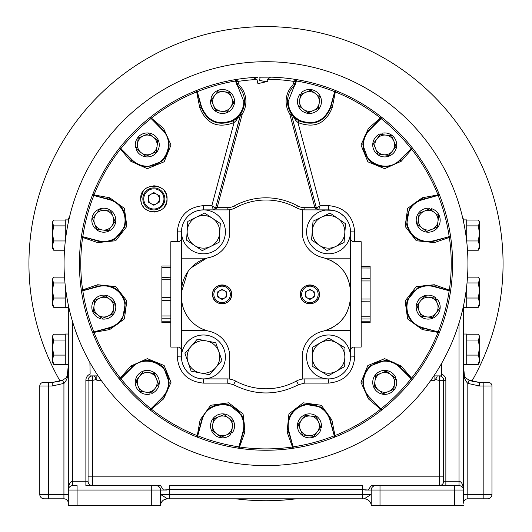 <?xml version="1.0" encoding="UTF-8"?>
<svg xmlns="http://www.w3.org/2000/svg" width="532" height="532" viewBox="0 0 532 532"><rect width="100%" height="100%" fill="white"/><g stroke="black" fill="none" stroke-linecap="round" stroke-linejoin="round"><path stroke-width="0.8" d="M390.415 374.315L386.232 371.097L381.351 373.118A9.875 9.875 0 0 1 390.415 374.315L395.263 378.046L394.571 383.279A9.875 9.875 0 0 0 391.08 374.827M388.885 391.359A9.875 9.875 0 0 0 394.458 384.104L393.766 389.344L383.233 393.693L379.05 390.475A9.875 9.875 0 0 0 388.114 391.678M375 380.686L375.698 375.452L380.579 373.431A9.875 9.875 0 0 0 375 380.686L374.894 381.511A9.875 9.875 0 0 0 378.385 389.969L379.05 390.475M380.579 373.431L381.351 373.118M394.458 384.104L394.571 383.279M378.385 389.969L374.202 386.751L374.894 381.511M225.927 435.136L221.046 437.151L216.857 433.932A9.875 9.875 0 0 0 225.927 435.136L226.692 434.817A9.875 9.875 0 0 0 232.271 427.562L231.573 432.802L232.052 433.168A11.997 11.997 0 0 0 229.851 416.343A11.997 11.997 0 0 0 213.033 418.544A11.997 11.997 0 0 0 215.234 435.362A11.997 11.997 0 0 0 230.788 434.564L229.811 433.527M429.078 297.288L423.838 296.59L420.619 300.78A9.875 9.875 0 0 1 429.078 297.288L435.136 298.086L437.151 302.967A9.875 9.875 0 0 0 429.903 297.395M436.267 312.809A9.875 9.875 0 0 0 437.47 303.739L439.485 308.62L432.543 317.657L427.309 316.959A9.875 9.875 0 0 0 435.761 313.468M418.91 310.508L416.895 305.627L420.114 301.438A9.875 9.875 0 0 0 418.91 310.508L419.229 311.273A9.875 9.875 0 0 0 426.478 316.853L427.309 316.959M420.114 301.438L420.619 300.78M437.47 303.739L437.151 302.967M426.478 316.853L421.244 316.161L419.229 311.273M299.622 100.588L298.924 105.828L303.114 109.047A9.875 9.875 0 0 1 299.622 100.588L300.427 94.53L305.308 92.515A9.875 9.875 0 0 0 299.729 99.763M315.144 93.399A9.875 9.875 0 0 0 306.073 92.196L310.954 90.174L319.991 97.123L319.3 102.357A9.875 9.875 0 0 0 315.802 93.905M312.843 110.756L307.962 112.771L303.772 109.552A9.875 9.875 0 0 0 312.843 110.756L313.614 110.437A9.875 9.875 0 0 0 319.187 103.181L319.3 102.357M303.772 109.552L303.114 109.047M306.073 92.196L305.308 92.515M319.187 103.181L318.495 108.422L313.614 110.437M435.136 298.086L435.502 297.614A11.997 11.997 0 0 0 418.684 299.815A11.997 11.997 0 0 0 420.879 316.633A11.997 11.997 0 0 0 437.696 314.432A11.997 11.997 0 0 0 436.898 298.878L435.868 299.855M145.562 392.124L140.322 391.432L138.307 386.551A9.875 9.875 0 0 0 145.562 392.124L146.386 392.237A9.875 9.875 0 0 0 154.839 388.739L151.62 392.929L151.846 393.481A11.997 11.997 0 0 0 158.356 377.813A11.997 11.997 0 0 0 142.689 371.309A11.997 11.997 0 0 0 136.185 386.977A11.997 11.997 0 0 0 150.057 394.059L149.725 392.676M386.438 135.201L391.678 135.899L393.693 140.78A9.875 9.875 0 0 0 386.438 135.201L385.614 135.095A9.875 9.875 0 0 0 377.161 138.586L380.38 134.403L380.154 133.851A11.997 11.997 0 0 0 373.644 149.512A11.997 11.997 0 0 0 389.311 156.016A11.997 11.997 0 0 0 395.815 140.355A11.997 11.997 0 0 0 381.943 133.266L382.275 134.649M155.344 388.081L158.563 383.891L156.548 379.01A9.875 9.875 0 0 1 155.344 388.081L154.839 388.739M138.307 386.551L135.973 380.899L139.191 376.709A9.875 9.875 0 0 0 137.988 385.78M148.98 372.666L154.214 373.364L156.228 378.245A9.875 9.875 0 0 0 148.98 372.666L148.155 372.56A9.875 9.875 0 0 0 139.697 376.051L139.191 376.709M156.228 378.245L156.548 379.01M151.62 392.929L146.386 392.237M139.697 376.051L142.915 371.861L148.155 372.56M141.585 153.01L145.768 156.228L150.649 154.214A9.875 9.875 0 0 1 141.585 153.01L136.737 149.286L137.429 144.046A9.875 9.875 0 0 0 140.92 152.504M143.115 135.973A9.875 9.875 0 0 0 137.542 143.221L138.234 137.988L148.767 133.638L152.95 136.857A9.875 9.875 0 0 0 143.886 135.653M157 146.646L156.302 151.879L151.421 153.894A9.875 9.875 0 0 0 157 146.646L157.106 145.815A9.875 9.875 0 0 0 153.615 137.362L152.95 136.857M151.421 153.894L150.649 154.214M137.542 143.221L137.429 144.046M153.615 137.362L157.798 140.581L157.106 145.815M376.656 139.251L373.437 143.434L375.452 148.315A9.875 9.875 0 0 1 376.656 139.251L377.161 138.586M393.693 140.78L396.027 146.433L392.809 150.616A9.875 9.875 0 0 0 394.013 141.552M383.02 154.659L377.787 153.967L375.772 149.086A9.875 9.875 0 0 0 383.02 154.659L383.845 154.772A9.875 9.875 0 0 0 392.303 151.281L392.809 150.616M375.772 149.086L375.452 148.315M380.38 134.403L385.614 135.095M392.303 151.281L389.085 155.464L383.845 154.772M395.263 378.046L395.815 377.813A11.997 11.997 0 0 0 380.154 371.309A11.997 11.997 0 0 0 373.644 386.977A11.997 11.997 0 0 0 389.311 393.481A11.997 11.997 0 0 0 396.393 379.609L395.01 379.934M300.427 94.53L299.948 94.164A11.997 11.997 0 0 0 302.149 110.982A11.997 11.997 0 0 0 318.967 108.781A11.997 11.997 0 0 0 316.766 91.963A11.997 11.997 0 0 0 301.212 92.767L302.189 93.798M102.922 230.043L108.162 230.735L111.381 226.552A9.875 9.875 0 0 1 102.922 230.043L96.864 229.239L94.849 224.358A9.875 9.875 0 0 0 102.097 229.937M95.733 214.522A9.875 9.875 0 0 0 94.53 223.586L92.515 218.705L99.457 209.675L104.691 210.366A9.875 9.875 0 0 0 96.239 213.864M113.09 216.823L115.105 221.704L111.886 225.887A9.875 9.875 0 0 0 113.09 216.823L112.771 216.052A9.875 9.875 0 0 0 105.522 210.479L104.691 210.366M111.886 225.887L111.381 226.552M94.53 223.586L94.849 224.358M105.522 210.479L110.756 211.171L112.771 216.052M213.578 105.629L215.593 110.51L220.833 111.201A9.875 9.875 0 0 1 213.578 105.629L211.244 99.976L214.463 95.787A9.875 9.875 0 0 0 213.259 104.857M223.427 91.637A9.875 9.875 0 0 0 214.968 95.128L218.187 90.939L224.251 91.743L229.485 92.442L231.506 97.323A9.875 9.875 0 0 0 224.251 91.743M230.11 107.816L226.891 112.006L221.658 111.314A9.875 9.875 0 0 0 230.11 107.816L230.622 107.158A9.875 9.875 0 0 0 231.819 98.088L231.506 97.323M221.658 111.314L220.833 111.201M214.968 95.128L214.463 95.787M231.819 98.088L233.841 102.969L230.622 107.158M107.963 316.088L112.844 314.066L113.535 308.833A9.875 9.875 0 0 1 107.963 316.088L102.31 318.422L98.127 315.203A9.875 9.875 0 0 0 107.191 316.4M93.971 306.239A9.875 9.875 0 0 0 97.462 314.691L93.28 311.473L93.971 306.239L94.776 300.181L99.657 298.159A9.875 9.875 0 0 0 94.084 305.415M110.157 299.556L114.34 302.775L113.649 308.008A9.875 9.875 0 0 0 110.157 299.556L109.492 299.044A9.875 9.875 0 0 0 100.428 297.84L99.657 298.159M113.649 308.008L113.535 308.833M97.462 314.691L98.127 315.203M100.428 297.84L105.309 295.825L109.492 299.044M181.532 355.775A21.952 21.952 0 0 0 202.28 378.864A21.952 21.952 0 0 0 225.368 358.116A21.952 21.952 0 0 0 204.62 335.027A21.952 21.952 0 0 0 181.532 355.775M170.825 267.663L161.868 267.676L161.868 266L170.825 266M170.825 300.454L161.868 300.48L161.868 267.682M170.825 277.212L161.868 277.491M161.868 317.571L161.868 300.48L170.825 300.48M170.825 322.791L161.868 322.791L161.868 318.196L170.825 318.196M161.868 279.785L170.825 279.785M170.825 297.687L161.868 297.687M170.825 315.955L161.868 315.955M187.184 230.815L186.592 240.205L194.426 245.418A16.299 16.299 0 0 0 219.716 232.87A16.299 16.299 0 0 0 196.208 217.249A16.299 16.299 0 0 0 194.426 245.418L202.266 250.625L219.118 242.26L220.308 223.48L204.634 213.066L187.783 221.425L187.184 230.815M361.175 266.266L370.132 266.266L370.132 268.008L361.175 268.002M370.132 278.582L370.132 322.525L361.175 322.525M361.175 301.817L370.132 301.817L361.175 301.77M370.132 268.015L370.132 278.349L361.175 278.349M361.175 316.766L370.132 316.766M370.132 299.031L361.175 299.031M370.132 280.956L361.175 280.956M226.492 296.929L226.492 291.862L222.097 289.328L217.708 291.862L217.708 296.929L222.097 299.463L226.492 296.929M230.349 294.396A8.253 8.253 0 0 0 222.097 286.143A8.253 8.253 0 0 0 213.851 294.396A8.253 8.253 0 0 0 222.097 302.642A8.253 8.253 0 0 0 230.349 294.396M212.654 294.396A9.443 9.443 0 0 1 222.097 284.953A9.443 9.443 0 0 1 231.546 294.396A9.443 9.443 0 0 1 222.097 303.839A9.443 9.443 0 0 1 212.654 294.396M229.791 231.846A26.341 26.341 0 0 1 209.116 257.568A35.119 35.119 0 0 0 181.492 291.882L181.492 296.909A35.119 35.119 0 0 0 209.116 331.223A26.341 26.341 0 0 1 229.791 356.945L229.791 379.097A17.563 17.563 0 0 1 235.576 381.038A63.654 63.654 0 0 0 296.424 381.038A17.563 17.563 0 0 1 302.209 379.097L302.209 356.945A26.341 26.341 0 0 1 322.884 331.223C340.174 326.169 349.378 314.731 350.508 296.889L350.508 291.902C349.378 274.06 340.174 262.615 322.884 257.568A26.341 26.341 0 0 1 302.209 231.846L302.209 209.688A17.563 17.563 0 0 1 296.424 207.753A63.654 63.654 0 0 0 235.576 207.753A17.563 17.563 0 0 1 229.791 209.688L229.791 231.846M229.791 209.688A17.563 17.563 0 0 1 227.184 209.887L203.443 209.887A21.952 21.952 0 0 0 181.492 231.839L181.492 291.888M354.758 347.077L354.764 356.799C353.201 372.812 344.437 381.584 328.463 383.12L304.763 383.107L298.479 384.703C276.813 395.702 255.161 395.702 233.528 384.709L227.237 383.107L203.537 383.12C187.53 381.55 178.759 372.779 177.236 356.799L181.492 356.939L181.492 296.903M202.951 329.268L206.709 330.605L181.492 330.605L181.492 258.186L206.709 258.186L190.968 267.882M181.492 291.882L187.763 271.852M300.42 294.396C299.935 306.711 319.958 306.585 319.386 294.396C319.872 282.08 299.842 282.206 300.42 294.396M212.614 294.396C212.128 306.711 232.158 306.585 231.58 294.396C232.065 282.08 212.042 282.206 212.614 294.396M302.209 379.097A17.563 17.563 0 0 1 304.816 378.904L328.557 378.904A21.952 21.952 0 0 0 350.508 356.952L350.508 231.839A21.952 21.952 0 0 0 328.557 209.887L304.816 209.887A17.563 17.563 0 0 1 302.209 209.688M296.424 381.038L298.479 384.703M177.289 241.714L177.282 231.905L181.492 231.839L181.492 238.203A3.511 3.511 0 0 1 177.981 241.714L170.825 241.714L170.825 347.077L177.981 347.077A3.511 3.511 0 0 1 181.492 350.588L181.492 356.952A21.952 21.952 0 0 0 203.443 378.904L227.184 378.904A17.563 17.563 0 0 1 229.791 379.097M350.508 296.889L350.508 330.605L325.298 330.605M325.311 258.186L350.508 258.186L350.508 291.902M331.483 328.124L337.368 324.307M340.58 321.381L344.217 316.972M346.964 312.284L349.704 304.39M331.536 260.693L337.335 264.457M340.553 267.383L344.144 271.719M346.977 276.534L349.704 284.394M191.62 321.581L188.946 318.542M188.707 318.236L186.36 314.751M184.524 311.187L183.154 307.589M182.21 303.985L181.665 300.42M184.198 242.393A21.952 21.952 0 0 0 213.997 251.097A21.952 21.952 0 0 0 222.702 221.299A21.952 21.952 0 0 0 192.903 212.594A21.952 21.952 0 0 0 184.198 242.393M218.845 351.612L215.766 342.721L206.529 340.946A16.299 16.299 0 0 0 188.049 362.279A16.299 16.299 0 0 0 215.766 367.612A16.299 16.299 0 0 0 206.529 340.946L197.292 339.163L184.97 353.388L191.134 371.17L209.608 374.728L221.93 360.503L218.845 351.612M399.758 367.373L411.096 378.711A185.176 185.176 0 0 1 381.045 408.762L380.593 409.201L368.39 398.874L360.995 382.342L367.838 365.544L384.683 358.661L401.208 366.056L412.48 379.23L411.163 378.571L400.091 367.04L399.758 367.373A21.247 21.247 0 0 0 365.098 374.262A21.247 21.247 0 0 0 369.707 397.424L381.923 409.859A186.579 186.579 0 0 1 381.424 410.258L381.923 409.859A186.579 186.579 0 0 0 439.492 332.314L439.326 332.733L438.095 331.928L438.009 332.407L422.275 329.561L407.605 318.941L405.138 300.972L416.283 286.588L434.292 284.733L449.334 290.133L449.168 290.592L450.637 290.512A186.579 186.579 0 0 1 450.571 290.957L450.664 290.326A186.579 186.579 0 0 0 452.579 263.666A186.579 186.579 0 0 1 450.664 290.326A186.579 186.579 0 0 0 450.664 236.999L434.292 242.599L416.27 240.73L405.151 226.406L407.612 208.378L422.275 197.764L438.009 194.918A185.236 185.236 0 0 0 411.535 149.073L411.163 148.761L412.48 148.095L412.2 147.743A186.579 186.579 0 0 1 412.593 148.242L401.208 161.276L384.676 168.671L367.878 161.821L360.995 144.983L368.39 128.458L381.424 117.073A186.579 186.579 0 0 1 381.923 117.466L381.424 117.073A186.579 186.579 0 0 0 335.825 90.646A186.579 186.579 0 0 0 335.24 90.407L335.659 90.58L334.847 91.797L335.326 91.89L332.3 107.457C325.837 123.71 314.392 128.731 297.953 122.526L320.144 205.631L328.41 205.618C344.417 207.181 353.188 215.939 354.718 231.905L354.711 241.714M348.447 222.549L347.27 220.361M344.084 216.318L340.766 213.591M338.911 212.481L336.969 211.556M336.829 211.503L334.947 210.832M332.852 210.306L318.588 209.881L316.474 208.251L310.276 185.129M177.236 356.799L177.242 347.077M81.363 290.512L81.429 290.957A186.579 186.579 0 0 1 81.336 290.326L97.708 284.733L115.73 286.595L126.849 300.919L124.388 318.947L109.725 329.561L93.991 332.407L93.905 331.928L109.432 328.104C115.251 326.502 119.693 323.15 122.746 318.056L125.333 303.047A21.905 21.905 0 0 0 124.874 301.119C120.179 288.889 111.281 283.895 98.187 286.143L82.832 290.592L81.336 290.326A186.579 186.579 0 0 1 81.336 236.999L97.708 242.599L98.187 241.182C104.033 242.712 109.552 242.027 114.739 239.141L124.488 227.437L124.973 225.867A21.905 21.905 0 0 0 125.053 225.535C127.101 212.594 121.895 203.829 109.432 199.227L93.818 195.53A185.176 185.176 0 0 0 82.819 236.58L81.429 236.374L81.363 236.82A186.579 186.579 0 0 1 81.429 236.374A186.579 186.579 0 0 1 92.508 195.011A186.579 186.579 0 0 1 92.748 194.419L93.905 195.404L93.991 194.918L109.725 197.764L124.395 208.384L126.862 226.353L115.717 240.737L97.708 242.599M109.725 329.561L109.306 327.646L92.508 332.314A186.579 186.579 0 0 1 81.429 290.957L82.819 290.751A185.176 185.176 0 0 0 93.818 331.795L92.748 332.906A186.579 186.579 0 0 0 119.407 379.083L130.792 366.056L147.324 358.661L164.122 365.504L171.005 382.348L163.61 398.874L151.407 409.201L150.955 408.762L150.077 409.859L150.576 410.258A186.579 186.579 0 0 1 150.077 409.859A186.579 186.579 0 0 1 119.8 379.589A186.579 186.579 0 0 1 119.407 379.083L119.8 379.589L120.904 378.711L132.242 367.373L131.909 367.04L120.837 378.571L119.52 379.23M292.846 448.303L292.467 447L292.926 446.833L292.846 448.303L293.292 448.237L293.085 446.847A185.176 185.176 0 0 0 334.136 435.848L335.24 436.918L331.902 419.941L321.288 405.278L303.26 402.817L288.929 413.936L287.067 431.951L292.467 447A185.236 185.236 0 0 1 239.533 447L239.154 448.303L239.074 446.833L243.523 431.479C245.046 425.633 244.368 420.114 241.475 414.92L229.777 405.178L228.201 404.692A21.905 21.905 0 0 0 227.876 404.613C214.935 402.564 206.163 407.771 201.562 420.233L197.738 435.761L197.259 435.668L200.099 419.941L210.725 405.271L228.687 402.804L243.071 413.943L244.933 431.951L239.533 447L238.915 446.847L238.708 448.237L239.154 448.303A186.579 186.579 0 0 1 238.708 448.237A186.579 186.579 0 0 1 197.352 437.151L196.926 436.985L197.864 435.848A185.176 185.176 0 0 0 238.915 446.847L243.064 431.352C244.494 425.7 243.782 420.327 240.943 415.233C232.617 398.98 205.851 402.505 202.02 420.353L197.352 437.151A186.579 186.579 0 0 1 196.76 436.918L196.926 436.985M177.282 231.905C178.852 215.906 187.616 207.148 203.59 205.625L211.856 205.631L234.033 122.573C217.628 128.771 206.183 123.743 199.706 107.497L196.674 91.89L197.153 91.797L201.163 107.185C207.367 121.954 218.007 126.51 233.089 120.864L235.516 119.268L236.115 120.624L234.033 122.573L232.783 120.285L236.826 117.2C241.362 112.937 243.683 107.697 243.789 101.472L238.137 87.042L236.441 83.976L235.643 80.997A185.176 185.176 0 0 0 197.286 91.71L196.76 90.407A186.579 186.579 0 0 0 196.175 90.646L196.76 90.407A186.579 186.579 0 0 1 236.9 79.368M151.407 118.131L163.61 128.458L171.005 144.99L164.162 161.788L147.317 168.671L130.792 161.276L120.465 149.073L120.837 148.761L131.909 160.292C136.205 164.534 141.326 166.702 147.271 166.795L161.555 161.535A21.905 21.905 0 0 0 162.998 160.172C171.244 149.991 171.118 139.79 162.626 129.575L151.095 118.496L151.407 118.131L150.576 117.073L150.077 117.466A186.579 186.579 0 0 1 150.576 117.073A186.579 186.579 0 0 1 196.175 90.646L196.674 91.89A185.236 185.236 0 0 0 151.407 118.131M167.028 198.921C168.338 182.529 139.889 181.492 140.687 198.921C140.933 217.016 168.198 214.975 167.028 198.921L166.41 194.931M81.336 236.999L82.832 236.733L82.666 237.192A185.236 185.236 0 0 0 82.666 290.133L82.819 290.751L98.307 286.602A21.247 21.247 0 0 1 122.214 317.75A21.247 21.247 0 0 1 109.306 327.646M92.674 332.733L92.508 332.314A186.579 186.579 0 0 0 92.748 332.906L93.991 332.407A185.236 185.236 0 0 0 120.465 378.252L120.837 378.571M411.163 378.571L411.535 378.252A185.236 185.236 0 0 0 438.009 332.407L439.252 332.906A186.579 186.579 0 0 1 412.593 379.083A186.579 186.579 0 0 0 439.252 332.906L439.326 332.733M411.096 378.711L412.2 379.589L412.48 379.23M335.074 436.985L334.648 437.151A186.579 186.579 0 0 0 335.24 436.918A186.579 186.579 0 0 0 381.424 410.258L380.593 409.201A185.236 185.236 0 0 1 334.741 435.668L334.262 435.761L330.438 420.233C328.836 414.408 325.491 409.973 320.39 406.92L305.388 404.333A21.905 21.905 0 0 0 303.453 404.792C291.223 409.487 286.229 418.385 288.477 431.479L293.085 446.847L288.936 431.352A21.247 21.247 0 0 1 320.084 407.452A21.247 21.247 0 0 1 329.98 420.353L331.902 419.941M329.98 420.353L334.648 437.151A186.579 186.579 0 0 1 239.34 448.33A186.579 186.579 0 0 0 292.66 448.33M450.664 290.326L449.334 290.133A185.236 185.236 0 0 0 449.334 237.192L449.168 236.733L450.637 236.82L450.571 236.374A186.579 186.579 0 0 1 450.664 236.999L450.637 236.82M119.52 148.095L119.407 148.242A186.579 186.579 0 0 1 119.8 147.743L119.52 148.095L120.837 148.761L119.8 147.743A186.579 186.579 0 0 1 150.077 117.466L162.293 129.908L163.61 128.458M256.796 77.313A186.579 186.579 0 0 1 257.535 77.28M259.323 77.207A186.579 186.579 0 0 1 262.023 77.127M262.349 77.12A186.579 186.579 0 0 1 265.481 77.087M266.133 77.087A186.579 186.579 0 0 1 270.316 77.133M295.1 79.368A186.579 186.579 0 0 1 296.59 79.607L294.482 79.275A1.403 1.403 0 0 1 295.619 81.024A1.403 1.403 0 0 0 294.482 79.275A186.579 186.579 0 0 0 270.582 77.14L267.476 79.288L267.948 81.349L257.934 83.657L256.969 79.501L252.919 77.546L250.459 77.732M412.48 148.095L412.593 148.242A186.579 186.579 0 0 1 439.252 194.419A186.579 186.579 0 0 1 439.492 195.011L439.252 194.419L438.009 194.918L438.095 195.404L422.568 199.227C416.749 200.83 412.307 204.175 409.254 209.275L406.667 224.278A21.905 21.905 0 0 0 407.126 226.213C411.821 238.442 420.719 243.43 433.813 241.182L449.181 236.58A185.176 185.176 0 0 0 438.182 195.53L439.326 194.592M109.725 197.764L109.306 199.68L93.818 195.53L92.508 195.011L92.674 194.592M256.969 79.501A184.385 184.385 0 0 0 237.944 81.429L236.587 81.795L237.119 83.79L236.381 81.024L235.643 80.997L235.417 79.607L237.518 79.275L238.476 83.431A5.18 5.18 0 0 0 239.679 85.605A23.355 23.355 0 0 1 242.592 113.456A5.18 5.18 0 0 0 242.033 114.772L217.136 207.686L216.883 208.251L215.527 208.251L240.677 114.393M248.896 77.871L250.007 77.772M256.737 77.313L252.407 77.579M266 81.795L259.596 80.319L260.135 77.18L270.608 77.14M281.102 77.699L282.931 77.858M281.701 77.745L282.971 77.858M272.637 77.207L275.263 77.313M368.39 128.458L369.374 129.575L380.905 118.496L380.593 118.131A185.236 185.236 0 0 0 335.326 91.89L335.659 90.58M422.694 199.68L439.492 195.011A186.579 186.579 0 0 1 450.571 236.374L433.693 240.73A21.247 21.247 0 0 1 409.786 209.581A21.247 21.247 0 0 1 422.694 199.68L422.275 197.764M369.707 129.908L369.374 129.575C365.132 133.871 362.964 138.992 362.864 144.93L368.131 159.221A21.905 21.905 0 0 0 369.248 160.431A21.905 21.905 0 0 0 369.494 160.664C379.675 168.91 389.876 168.784 400.091 160.292L411.096 148.614A185.176 185.176 0 0 0 381.045 118.57L381.923 117.466A186.579 186.579 0 0 1 412.2 147.743L399.758 159.959C387.509 173.499 362.565 163.164 363.482 144.93A21.247 21.247 0 0 1 369.707 129.908L381.045 118.57M335.24 90.407L334.714 91.71A185.176 185.176 0 0 0 296.357 80.997L296.59 79.607A186.579 186.579 0 0 1 335.24 90.407A186.579 186.579 0 0 0 296.59 79.607M332.3 107.457L330.844 107.151L334.714 91.71L330.392 107.032L330.844 107.151C324.633 121.928 313.986 126.483 298.904 120.824L297.953 122.526L295.865 120.571L291.243 113.668L296.47 119.215L298.904 120.824L299.203 120.239C313.847 125.765 324.241 121.363 330.392 107.032M299.203 120.239L295.16 117.146C290.638 112.884 288.324 107.65 288.218 101.439L293.903 86.969L295.566 83.943L296.357 80.997L295.619 81.024A1.403 1.403 0 0 0 294.482 79.275A186.579 186.579 0 0 0 270.582 77.14M267.476 79.288A184.385 184.385 0 0 1 294.056 81.429L295.42 81.795L294.888 83.757L293.531 83.398L294.482 79.275M304.005 161.735L291.303 114.32L316.221 207.32L314.864 207.686L315.117 208.251L316.474 208.251L291.303 114.32A6.584 6.584 0 0 0 290.598 112.658A21.952 21.952 0 0 0 291.243 113.682L290.598 112.658A21.952 21.952 0 0 1 293.358 86.53A6.584 6.584 0 0 0 294.888 83.757L295.619 81.024M291.682 114.307A21.952 21.952 0 0 0 292.208 114.998M292.786 115.71A21.952 21.952 0 0 0 293.232 116.215M293.418 116.415A21.952 21.952 0 0 0 294.681 117.665M315.117 208.251L318.588 209.881L320.144 205.631L316.474 208.251A2.195 2.195 0 0 0 316.726 208.837M317.092 209.289A2.195 2.195 0 0 0 318.036 209.808M316.68 209.881L318.588 209.881M235.516 119.268L240.737 113.755A21.952 21.952 0 0 0 241.382 112.737A6.584 6.584 0 0 0 240.677 114.407L215.779 207.32L227.177 207.686A15.368 15.368 0 0 0 234.526 205.818A65.855 65.855 0 0 1 297.474 205.818L296.43 207.746A17.563 17.563 0 0 0 304.823 209.881L328.55 209.881A21.958 21.958 0 0 1 344.443 216.69M188.68 215.593A21.958 21.958 0 0 1 203.45 209.881L199.214 210.293M199.174 210.3L197.086 210.825M195.051 211.55L191.267 213.571M189.525 214.862L188.933 215.367M187.311 216.95L185.981 218.532M181.598 229.691L181.538 230.369M203.59 205.625L203.45 209.881L227.177 209.881L215.307 209.881M296.43 207.746A63.66 63.66 0 0 0 235.576 207.746A17.563 17.563 0 0 1 227.177 209.881L227.177 207.686M290.884 113.19A152.518 152.518 0 0 1 291.875 113.356M240.165 113.349A152.518 152.518 0 0 1 241.136 113.183M291.097 112.112A153.615 153.615 0 0 0 290.206 111.966L291.097 112.112M241.827 111.959A153.615 153.615 0 0 0 240.936 112.106L241.827 111.959M267.948 81.349L257.934 83.657M252.919 77.546A186.579 186.579 0 0 0 237.518 79.275A1.403 1.403 0 0 0 236.328 80.658L236.381 81.024L236.328 80.658A1.403 1.403 0 0 1 237.518 79.275L237.518 79.275A186.579 186.579 0 0 1 252.919 77.546M196.341 90.58L197.286 91.71L201.615 107.065C207.799 121.382 218.187 125.791 232.783 120.285M238.476 83.431L237.119 83.79A6.584 6.584 0 0 0 238.649 86.563A21.952 21.952 0 0 1 241.382 112.737L236.115 120.624M237.299 117.725A21.952 21.952 0 0 0 238.555 116.488M239.772 115.072A21.952 21.952 0 0 0 240.291 114.387M221.718 185.156L215.527 208.251L213.412 209.881L216.883 208.251M240.517 114.413L227.982 161.781M213.964 209.808A2.195 2.195 0 0 0 214.908 209.289M215.274 208.837A2.195 2.195 0 0 0 215.527 208.251L215.261 208.87M213.412 209.881L211.856 205.631L215.527 208.251M297.474 205.818A15.368 15.368 0 0 0 304.823 207.686L314.864 207.686L289.947 114.686L291.456 114.327M295.865 120.571L296.47 119.215M150.955 118.57A185.176 185.176 0 0 0 120.904 148.614L132.242 159.959A21.247 21.247 0 0 0 147.271 166.184C165.505 167.101 175.833 142.157 162.293 129.908M119.407 148.242L120.465 149.073A185.236 185.236 0 0 0 93.991 194.918L92.748 194.419A186.579 186.579 0 0 1 119.407 148.242A186.579 186.579 0 0 0 92.748 194.419M82.832 236.733L98.307 240.73L98.187 241.182L82.832 236.733M433.693 286.602L449.181 290.751L433.813 286.143C427.967 284.62 422.448 285.298 417.261 288.184L407.519 299.888L407.027 301.464A21.905 21.905 0 0 0 406.947 301.79C404.899 314.731 410.106 323.503 422.568 328.104L438.182 331.795A185.176 185.176 0 0 0 449.181 290.751L450.571 290.957A186.579 186.579 0 0 1 439.492 332.314L422.694 327.646A21.247 21.247 0 0 1 417.567 288.723A21.247 21.247 0 0 1 433.693 286.602L434.292 284.733M130.792 366.056L131.909 367.04C142.124 358.541 152.325 358.422 162.506 366.661A21.905 21.905 0 0 1 163.869 368.111L169.136 382.395C169.036 388.34 166.868 393.454 162.626 397.756L151.095 408.829M120.904 378.711A185.176 185.176 0 0 0 150.955 408.762L162.293 397.424A21.247 21.247 0 0 0 168.518 382.395C169.435 364.161 144.491 353.827 132.242 367.373M150.576 410.258L151.407 409.201A185.236 185.236 0 0 0 197.259 435.668L196.76 436.918A186.579 186.579 0 0 1 150.576 410.258A186.579 186.579 0 0 0 196.76 436.918M401.208 366.056L400.091 367.04C395.795 362.797 390.674 360.63 384.729 360.53L370.445 365.797L369.235 366.914A21.905 21.905 0 0 0 369.002 367.153C360.756 377.341 360.882 387.542 369.374 397.756L380.905 408.829M312.257 356.739L312.138 366.142L320.224 370.95A16.299 16.299 0 0 0 344.842 357.152A16.299 16.299 0 0 0 320.583 342.728A16.299 16.299 0 0 0 320.224 370.95L328.31 375.758L344.723 366.561L344.962 347.748L328.789 338.133L312.377 347.329L312.257 356.739M307.582 350.448A21.952 21.952 0 0 0 322.053 377.913A21.952 21.952 0 0 0 349.517 363.442A21.952 21.952 0 0 0 335.047 335.978A21.952 21.952 0 0 0 307.582 350.448M308.467 222.988A21.952 21.952 0 0 0 319.692 251.929A21.952 21.952 0 0 0 348.633 240.703A21.952 21.952 0 0 0 337.408 211.763A21.952 21.952 0 0 0 308.467 222.988M337.773 218.413L330.02 213.086L321.528 217.142A16.299 16.299 0 0 0 319.326 245.279A16.299 16.299 0 0 0 344.796 233.116A16.299 16.299 0 0 0 321.528 217.142L313.035 221.192L311.572 239.952L327.08 250.605L344.064 242.499L345.534 223.739L337.773 218.413M136.737 149.286L136.185 149.512A11.997 11.997 0 0 0 151.846 156.016A11.997 11.997 0 0 0 158.356 140.355A11.997 11.997 0 0 0 142.689 133.851A11.997 11.997 0 0 0 135.607 147.723L136.99 147.391M318.422 421.703L316.407 416.822L311.167 416.124A9.875 9.875 0 0 1 318.422 421.703L320.756 427.356L317.538 431.538A9.875 9.875 0 0 0 318.741 422.474M308.573 435.695A9.875 9.875 0 0 0 317.032 432.197L313.813 436.386L308.573 435.695L302.515 434.89L300.494 430.009A9.875 9.875 0 0 0 307.749 435.582M301.89 419.509L305.109 415.326L310.342 416.017A9.875 9.875 0 0 0 301.89 419.509L301.378 420.167A9.875 9.875 0 0 0 300.181 429.238L300.494 430.009M310.342 416.017L311.167 416.124M317.032 432.197L317.538 431.538M300.181 429.238L298.159 424.356L301.378 420.167M424.037 211.244L419.156 213.259L418.465 218.499A9.875 9.875 0 0 1 424.037 211.244L429.69 208.91L433.873 212.128A9.875 9.875 0 0 0 424.809 210.925M438.029 221.093A9.875 9.875 0 0 0 434.538 212.634L438.72 215.852L438.029 221.093L437.224 227.151L432.343 229.166A9.875 9.875 0 0 0 437.916 221.917M421.843 227.776L417.66 224.557L418.352 219.324A9.875 9.875 0 0 0 421.843 227.776L422.508 228.281A9.875 9.875 0 0 0 431.572 229.485L432.343 229.166M418.352 219.324L418.465 218.499M434.538 212.634L433.873 212.128M431.572 229.485L426.691 231.5L422.508 228.281M320.756 427.356L321.348 427.429A11.997 11.997 0 0 0 311.034 413.963A11.997 11.997 0 0 0 297.568 424.277A11.997 11.997 0 0 0 307.882 437.743A11.997 11.997 0 0 0 320.956 429.271L319.592 428.865M96.864 229.239L96.498 229.718A11.997 11.997 0 0 0 113.316 227.516A11.997 11.997 0 0 0 111.121 210.699A11.997 11.997 0 0 0 94.304 212.893A11.997 11.997 0 0 0 95.102 228.454L96.132 227.477M148.368 198.921A5.486 5.486 0 0 0 153.861 204.408A5.486 5.486 0 0 0 159.347 198.921A5.486 5.486 0 0 0 153.861 193.435A5.486 5.486 0 0 0 148.368 198.921A5.486 5.486 0 0 1 156.601 194.167A5.486 5.486 0 0 1 156.601 203.67A5.486 5.486 0 0 1 148.368 198.921M232.378 426.737L233.076 421.504L228.886 418.285A9.875 9.875 0 0 1 232.378 426.737L232.271 427.562M216.857 433.932L212.009 430.208L212.7 424.968A9.875 9.875 0 0 0 216.198 433.427M219.157 416.576L224.038 414.561L228.228 417.78A9.875 9.875 0 0 0 219.157 416.576L218.386 416.895A9.875 9.875 0 0 0 212.813 424.144L212.7 424.968M228.228 417.78L228.886 418.285M231.573 432.802L226.692 434.817M212.813 424.144L213.505 418.91L218.386 416.895M211.244 99.976L210.652 99.896A11.997 11.997 0 0 0 220.966 113.363A11.997 11.997 0 0 0 234.432 103.048A11.997 11.997 0 0 0 224.118 89.582A11.997 11.997 0 0 0 211.044 98.054L212.408 98.46M102.31 318.422L102.23 319.014A11.997 11.997 0 0 0 115.697 308.7A11.997 11.997 0 0 0 105.383 295.233A11.997 11.997 0 0 0 91.923 305.548A11.997 11.997 0 0 0 100.395 318.621L100.801 317.258M429.69 208.91L429.77 208.318A11.997 11.997 0 0 0 416.303 218.632A11.997 11.997 0 0 0 426.617 232.098A11.997 11.997 0 0 0 440.077 221.784A11.997 11.997 0 0 0 431.605 208.71L431.199 210.073M165.691 88.392L165.066 88.758L165.691 88.398M169.535 86.251L170.021 85.991M172.567 84.635L174.07 83.856M178.353 81.729L178.925 81.456M182.476 79.8L182.855 79.627M191.134 76.109L191.553 75.943M196.893 73.915L196.215 74.161M196.029 74.234L194.253 74.892M192.118 75.724L191.214 76.083M188.927 77.007L187.35 77.665M182.968 79.581L182.396 79.84M178.819 81.509L178.466 81.682M174.183 83.803L173.439 84.182M170.453 85.758L169.821 86.098M266 61.719A201.941 201.941 0 0 0 64.059 263.666A201.941 201.941 0 0 0 266 465.606A201.941 201.941 0 0 0 467.941 263.666A201.941 201.941 0 0 0 266 61.719M89.343 165.818L89.635 165.292M89.908 164.807L90.141 164.395M90.546 363.649L90.32 363.256M371.23 499.974L371.23 494.428L364.207 498.817L167.533 498.817A7.022 7.022 0 0 0 160.518 505.4L160.504 490.032A4.389 4.389 0 0 0 156.115 485.643L92.462 485.643A4.389 4.389 0 0 1 88.073 481.254L88.073 380.28L85.878 380.28A6.584 6.584 0 0 1 90.134 374.122L89.908 362.518M89.635 362.039L89.343 361.507M91.91 366.003L91.032 364.506M442.657 361.507L442.365 362.039M442.092 362.518L441.859 362.937M441.68 363.256L441.454 363.655M441.859 164.395L442.092 164.807M442.365 165.292L442.657 165.818M440.975 364.487L440.05 366.076M236.547 81.649A184.385 184.385 0 0 0 235.849 81.762M296.151 81.762A184.385 184.385 0 0 0 295.453 81.649M65.283 241.415L65.283 219.889L68.315 219.889L68.688 218.266L68.315 222.409M64.505 250.22L53.679 250.22L52.502 248.318L52.502 245.591L53.679 240.956L52.502 233.415L53.679 225.881L65.283 225.881M53.679 250.22L52.502 245.591L52.502 221.977L53.127 220.9L52.502 222.975L53.679 225.881M65.283 240.956L53.679 240.956M52.502 245.591L52.502 247.32M65.283 220.068L53.679 220.068L53.127 220.9M235.935 498.817A237.066 237.066 0 0 0 296.065 498.817M469.071 380.314L479.512 382.475L471.897 381.165A237.066 237.066 0 0 0 266 26.6A237.066 237.066 0 0 0 60.063 381.092L52.229 382.475L62.67 380.314M65.283 307.297L53.679 307.297L52.502 305.388L52.502 302.661L53.679 298.026L52.502 290.485L53.679 282.951L64.977 282.951M53.679 307.297L52.502 302.661L52.502 279.047L53.127 277.97L52.502 280.045L53.679 282.951M65.283 298.026L53.679 298.026M52.502 302.661L52.502 304.39M64.505 277.139L53.679 277.139L53.127 277.97M467.023 282.951L478.321 282.951L479.498 280.045L478.873 277.97L479.498 279.047L479.498 290.485L478.321 298.026L479.498 302.661L478.321 307.297L466.717 307.297M478.321 282.951L479.498 290.485L479.498 305.388L478.321 307.297M466.717 298.026L478.321 298.026M479.498 304.39L479.498 302.661M467.495 277.139L478.321 277.139L478.873 277.97M466.717 285.91L466.717 307.476L463.425 307.476M65.283 364.367L53.679 364.367L52.502 362.458L52.502 359.732L53.679 355.097L52.502 347.556L53.679 340.021L65.283 340.021M53.679 364.367L52.502 359.732L52.502 336.118L53.127 335.04L52.502 337.115L53.679 340.021M65.283 355.097L53.679 355.097M52.502 359.732L52.502 361.461M65.283 334.216L53.679 334.216L53.127 335.04M463.425 221.172L463.046 218.266L463.419 219.889L466.717 219.889L466.717 241.415M68.315 364.546L65.283 364.546L65.283 334.03L68.315 334.03M68.315 307.476L65.283 307.476L65.283 285.91M466.717 340.021L478.321 340.021L479.498 337.115L478.873 335.04L479.498 336.118L479.498 347.556L478.321 355.097L479.498 359.732L478.321 364.367L466.717 364.367M478.321 340.021L479.498 347.556L479.498 362.458L478.321 364.367M466.717 355.097L478.321 355.097M479.498 361.461L479.498 359.732M466.717 334.216L478.321 334.216L478.873 335.04M466.717 225.881L478.321 225.881L479.498 222.975L478.873 220.9L479.498 221.977L479.498 233.415L478.321 240.956L479.498 245.591L478.321 250.22L467.495 250.22M478.321 225.881L479.498 233.415L479.498 248.318L478.321 250.22M466.717 240.956L478.321 240.956M479.498 247.32L479.498 245.591M466.717 220.068L478.321 220.068L478.873 220.9M463.425 334.03L466.717 334.03L466.717 364.546L463.425 364.546M227.184 378.904L203.443 378.904M354.718 231.905L350.508 231.839L350.508 238.203A3.511 3.511 0 0 0 354.019 241.714L361.175 241.714L361.175 347.077L354.019 347.077A3.511 3.511 0 0 0 350.508 350.588L350.508 356.952L354.764 356.799M226.492 294.396A4.389 4.389 0 0 0 222.097 290.007A4.389 4.389 0 0 0 217.708 294.396A4.389 4.389 0 0 0 222.097 298.785A4.389 4.389 0 0 0 226.492 294.396A4.389 4.389 0 0 1 219.902 298.199A4.389 4.389 0 0 1 219.902 290.592A4.389 4.389 0 0 1 226.492 294.396M305.508 294.396A4.389 4.389 0 0 0 309.903 298.785A4.389 4.389 0 0 0 314.292 294.396A4.389 4.389 0 0 0 309.903 290.007A4.389 4.389 0 0 0 305.508 294.396A4.389 4.389 0 0 1 312.098 290.592A4.389 4.389 0 0 1 312.098 298.199A4.389 4.389 0 0 1 305.508 294.396M309.903 289.328L314.292 291.862L314.292 296.929L309.903 299.463L305.508 296.929L305.508 291.862L309.903 289.328M318.149 294.396A8.253 8.253 0 0 0 309.903 286.143A8.253 8.253 0 0 0 301.651 294.396A8.253 8.253 0 0 0 309.903 302.642A8.253 8.253 0 0 0 318.149 294.396M300.454 294.396A9.443 9.443 0 0 1 309.903 284.953A9.443 9.443 0 0 1 319.346 294.396A9.443 9.443 0 0 1 309.903 303.839A9.443 9.443 0 0 1 300.454 294.396M167.028 198.961L166.742 201.641M166.33 203.157L164.195 207.088M160.611 210.226L154.24 212.082M150.297 211.596L146.586 209.901M143.587 207.161L142.529 205.631M141.253 202.732L140.687 198.921L143.201 191.181M146.187 188.215L150.889 186.087M153.781 185.748L157.618 186.3M158.642 186.652L161.216 187.995M164.435 191.074L165.811 193.395M164.867 198.921A11.012 11.012 0 0 1 153.861 209.934A11.012 11.012 0 0 1 142.849 198.921A11.012 11.012 0 0 1 153.861 187.909A11.012 11.012 0 0 1 164.867 198.921M163.942 198.921A10.081 10.081 0 0 0 153.861 188.84A10.081 10.081 0 0 0 143.78 198.921A10.081 10.081 0 0 0 153.861 209.003A10.081 10.081 0 0 0 163.942 198.921M148.368 195.749L153.861 192.584L159.347 195.749L159.347 202.087L153.861 205.259L148.368 202.087L148.368 195.749M463.425 503.206A4.389 4.389 0 0 1 467.814 498.817L487.565 498.817A4.389 4.389 0 0 0 491.96 494.428L463.425 494.428L463.425 503.206A4.389 4.389 0 0 1 467.814 498.817A4.389 4.389 0 0 0 463.425 503.206L463.425 490.032L454.641 490.032L454.641 485.643L439.279 485.643L459.03 485.643L375.619 485.643A4.389 4.389 0 0 0 371.23 490.032L371.23 505.4L380.008 505.4L380.008 490.032L454.641 490.032L454.641 505.4L380.008 505.4M459.03 322.99L459.03 481.254C461.696 481.773 463.159 484.699 463.425 490.032L462.833 485.643M441.607 363.389L441.607 375.891L440.742 376.144A4.389 4.389 0 0 1 443.668 380.28L443.668 481.254A4.389 4.389 0 0 1 439.279 485.643L441.474 485.643M439.279 485.643L417.873 485.643L439.279 485.643L439.279 476.865L88.073 476.865M169.289 485.643L362.452 485.643M113.861 485.643L136.91 485.643M463.425 494.428L463.425 498.817M476.592 385.82L479.512 385.993L479.512 382.475L471.857 381.231M371.23 494.428L362.452 494.428L362.452 498.817L364.207 498.817A7.022 7.022 0 0 1 371.216 505.4L371.23 504.928M463.425 505.4L454.641 505.4M371.23 500.645L371.23 502.388M371.23 503.152L371.23 503.837M366.428 499.176L367.266 499.515M368.038 499.954L368.736 500.472M369.348 501.051L370.332 502.408M161.395 502.414L162.386 501.051M162.998 500.472L163.696 499.954M164.468 499.515L167.134 498.823M160.504 504.928L160.504 505.4L68.315 505.4L68.315 490.032C68.575 484.699 70.038 481.773 72.704 481.254L72.704 322.133M68.315 494.428L63.926 494.428L63.926 498.817A4.389 4.389 0 0 1 68.315 503.206A4.389 4.389 0 0 0 63.926 498.817A4.389 4.389 0 0 1 68.315 503.206A4.389 4.389 0 0 0 63.926 498.817L44.169 498.817A4.389 4.389 0 0 1 39.78 494.428L39.78 385.993L52.229 385.993L52.229 382.475L43.291 382.475L48.558 382.475L48.558 494.428L39.78 494.428M467.814 498.817L467.814 383.392L469.138 380.141L479.512 382.475L488.443 382.475A3.511 3.511 0 0 1 491.96 385.993A3.511 3.511 0 0 0 488.443 382.475M487.565 498.817A4.389 4.389 0 0 0 491.96 494.428L491.96 385.993L483.176 385.993L483.176 498.817M463.365 489.34L463.425 306.159M463.425 220.042A4.389 4.389 0 0 0 462.587 217.475A4.389 4.389 0 0 1 463.425 220.042L463.179 220.042M441.607 375.891L441.607 374.122A6.584 6.584 0 0 1 445.863 380.28L445.863 481.254L443.668 481.254M437.085 376.649L437.085 375.891L434.883 375.891L440.829 375.891L439.279 375.891L439.279 380.28A6.584 6.584 0 0 1 435.642 379.19L437.085 376.649L434.883 380.28L430.867 380.28M434.883 380.28L434.883 375.891L433.886 375.891M101.133 380.28L96.851 380.28L96.126 379.236M483.176 382.475L483.176 385.993L479.512 385.993L467.814 383.392C464.084 379.582 462.621 373.424 463.425 364.919L464.416 375.798L465.793 378.026L469.138 380.141M439.279 375.891L440.742 376.144A4.389 4.389 0 0 0 440.09 375.971M362.452 485.364L362.452 494.428L169.289 494.428L169.289 489.62L362.452 489.62L368.257 490.032L371.163 485.643L375.619 485.643A4.389 4.389 0 0 0 371.23 490.032L380.008 490.032L380.008 485.643M417.873 485.643L394.824 485.643M98.114 375.891L94.656 375.891L96.093 379.19A6.584 6.584 0 0 1 92.462 380.28L92.462 485.643A4.389 4.389 0 0 1 88.073 481.254A4.389 4.389 0 0 0 92.462 485.643L85.878 485.643L85.878 481.254L72.704 481.254L72.704 485.643L77.093 485.643L77.093 490.032L151.726 490.032L151.726 505.4M156.115 485.643L160.578 485.643L163.477 490.032L169.289 489.62L169.289 485.364M68.315 304.916L68.315 490.032A4.389 4.389 0 0 1 72.704 485.643A4.389 4.389 0 0 0 68.315 490.032L77.093 490.032L77.093 505.4M90.134 375.891L96.851 375.891L96.851 380.28M92.462 375.891A4.389 4.389 0 0 0 92.362 375.891A4.389 4.389 0 0 1 92.462 375.891L90.999 376.144A4.389 4.389 0 0 0 88.073 380.28L92.462 380.28L92.462 375.891L90.999 376.144A4.389 4.389 0 0 1 91.65 375.971A4.389 4.389 0 0 0 90.999 376.144M68.315 220.042A4.389 4.389 0 0 1 69.512 217.029A4.389 4.389 0 0 0 68.315 220.042L68.821 220.042M94.656 376.649L94.656 375.891M48.558 498.817L48.558 494.428L63.926 494.428L63.926 383.392L62.596 380.141L65.941 378.026L67.318 375.798L68.315 364.919C69.113 373.424 67.65 379.582 63.926 383.392L52.229 385.993M43.291 382.475A3.511 3.511 0 0 0 39.78 385.993M160.504 503.837L160.504 503.152M160.504 502.388L160.504 500.645M160.504 499.974L160.504 494.428L167.533 498.817L169.289 498.817L169.289 494.428L160.504 494.428M463.339 489.167L463.425 490.032A4.389 4.389 0 0 0 459.03 485.643L459.03 481.254L445.863 481.254L445.863 485.643M328.41 205.618L328.55 209.881M328.463 383.12L328.55 378.897M304.823 378.897L304.763 383.107M233.528 384.709L235.576 381.032M227.177 378.897L227.237 383.107M203.45 378.897L203.537 383.12M98.307 286.602L97.708 284.733M439.492 332.314A186.579 186.579 0 0 0 450.571 290.957M381.923 409.859A186.579 186.579 0 0 0 412.2 379.589M335.24 436.918A186.579 186.579 0 0 0 381.424 410.258M293.292 448.237A186.579 186.579 0 0 0 334.648 437.151M197.352 437.151A186.579 186.579 0 0 0 238.708 448.237M119.8 379.589A186.579 186.579 0 0 0 150.077 409.859M92.748 332.906A186.579 186.579 0 0 0 119.407 379.083M81.429 290.957A186.579 186.579 0 0 0 92.508 332.314M92.508 195.011A186.579 186.579 0 0 0 81.429 236.374M150.077 117.466A186.579 186.579 0 0 0 119.8 147.743M196.175 90.646A186.579 186.579 0 0 0 150.576 117.073M235.417 79.607A186.579 186.579 0 0 0 196.76 90.407M381.424 117.073A186.579 186.579 0 0 0 335.825 90.646M412.2 147.743A186.579 186.579 0 0 0 381.923 117.466M439.252 194.419A186.579 186.579 0 0 0 412.593 148.242M450.571 236.374A186.579 186.579 0 0 0 439.492 195.011M433.693 240.73L434.292 242.599M399.758 159.959L401.208 161.276M292.327 85.572L293.358 86.53A21.952 21.952 0 0 0 290.598 112.658L289.395 113.376A23.355 23.355 0 0 1 292.327 85.572A5.18 5.18 0 0 0 293.531 83.398M289.947 114.686A5.18 5.18 0 0 0 289.395 113.376M304.823 209.881L304.823 207.686M236.328 80.658A1.403 1.403 0 0 1 237.518 79.275M201.615 107.065L199.706 107.497M237.119 83.79A6.584 6.584 0 0 0 238.649 86.563A21.952 21.952 0 0 1 241.382 112.737L242.592 113.456M238.649 86.563L239.679 85.605M240.677 114.407L242.033 114.772M235.576 207.746L234.526 205.818M130.792 161.276L132.242 159.959M98.307 240.73A21.247 21.247 0 0 0 124.874 217.435A21.247 21.247 0 0 0 109.306 199.68M422.275 329.561L422.694 327.646M163.61 398.874L162.293 397.424M200.099 419.941L202.02 420.353M244.933 431.951L243.064 431.352M287.067 431.951L288.936 431.352M368.39 398.874L369.707 397.424M371.23 490.032L364.799 490.032M166.935 490.032L151.726 490.032L151.726 485.643M63.926 498.817A4.389 4.389 0 0 1 68.315 503.206A4.389 4.389 0 0 0 63.926 498.817M443.668 476.865L439.279 476.865L439.279 380.28L445.863 380.28M85.878 380.28L85.878 481.254L88.073 481.254M161.868 321.787L170.825 321.787M370.132 321.787L361.175 321.787M370.132 318.954L361.175 318.954M316.474 208.251L316.74 208.87M317.039 209.236L318.542 209.881M214.961 209.236L213.458 209.881M62.596 380.141L52.229 382.475"/></g></svg>
